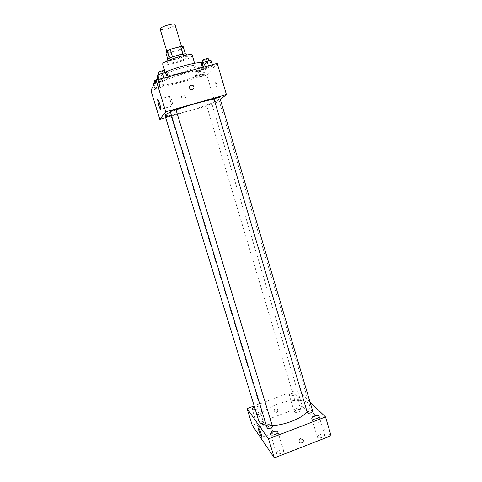 <?xml version="1.0" encoding="UTF-8"?>
<svg xmlns="http://www.w3.org/2000/svg" width="482" height="482" viewBox="0 0 482 482"><rect width="100%" height="100%" fill="white"/><g stroke="black" fill="none" stroke-linecap="round" stroke-linejoin="round"><path stroke-width="0.36" stroke-dasharray="2.41 1.81" d="M160.126 29.101C160.687 29.866 162.898 29.776 166.76 28.836C171.893 27.341 174.635 25.938 174.978 24.618M173.592 51.447C178.708 49.953 181.461 48.64 181.859 47.513C181.738 45.669 166.145 50.381 167.061 51.978C167.579 52.598 169.76 52.418 173.592 51.447M183.1 46.411L181.738 48.833L178.611 50.224L168.417 52.954L165.928 53.068M185.353 53.918L183.997 56.346L181.738 48.833M178.611 50.224L180.864 57.701L170.688 60.455L168.417 52.954M180.864 57.701L183.997 56.346M185.395 54.05L182.931 54.098M170.688 60.455L168.218 60.605L169.363 58.37L172.526 56.978L182.955 54.171M186.594 54.346L186.516 54.713C185.389 57.159 167.049 62.383 166.899 60.298M187.269 57.231L187.353 56.876C187.275 54.623 166.489 60.901 167.664 62.817C168.332 63.558 171.218 63.269 176.316 61.955C182.208 60.256 185.865 58.684 187.269 57.231M168.218 60.605L167.784 59.184M192.27 55.358L192.131 55.918C190.263 59.545 162.994 67.311 162.729 64.275M195.318 66.588C193.372 69.92 166.163 77.716 165.989 74.975C164.272 72.439 195.505 63.009 195.475 66.076L195.318 66.588M202.506 62.66L204.061 63.401L203.766 64.275C200.265 69.637 157.795 81.783 157.361 77.5M157.554 76.752C158.331 75.662 160.687 74.228 164.609 72.451M205.808 71.143L206.121 70.324C206.404 65.757 156.71 80.759 159.476 84.404C161.054 85.802 167.844 84.904 179.858 81.699C191.685 78.458 203.898 73.541 205.808 71.143M208.561 66.245L212.484 65.57L211.574 66.612L206.814 68.317L202.91 68.998L203.747 67.968L208.561 66.245L212.484 65.57L211.574 66.612L206.814 68.317L202.91 68.998L203.747 67.968L208.561 66.245L208.423 65.787M164.127 78.445L168.332 77.698L167.766 78.662L163.073 80.349L158.885 81.103L159.379 80.157L164.127 78.445L168.332 77.698L167.766 78.662L163.073 80.349L158.885 81.103L159.379 80.157L164.127 78.445L163.988 77.988M217.231 63.371L206.856 75.078L150.938 90.562M201.38 74.782L205.085 74.114L204.29 75.029L199.855 76.602L196.168 77.277L196.897 76.379L201.38 74.782L205.085 74.114L204.29 75.029L199.855 76.602L196.168 77.277L196.897 76.379L201.38 74.782L199.928 69.914L203.639 69.269L202.862 70.221L198.421 71.806L194.722 72.463L195.445 71.523L199.928 69.914M159.783 86.284L163.735 85.549L163.241 86.386L158.861 87.947L154.927 88.688L155.361 87.863L159.783 86.284L163.735 85.549L163.241 86.386L158.861 87.947L154.927 88.688L155.361 87.863L159.783 86.284L158.277 81.368L162.235 80.657L161.759 81.536L157.379 83.109L153.433 83.826M220.316 99.473L215.309 103.497L206.856 75.078M215.834 84.772C216.316 86.23 216.677 86.796 216.93 86.459C216.81 84.109 216.34 82.735 215.526 82.326L215.834 84.772C216.31 86.236 216.677 86.796 216.93 86.459C216.804 84.109 216.34 82.735 215.52 82.326L215.834 84.772M164.971 115.421C166.609 116.349 174.315 114.891 188.101 111.041C203.573 106.667 219.437 100.605 218.708 99.196C218.551 98.738 217.002 98.726 214.074 99.172M176.032 109.908L170.465 112.107M215.309 103.497L165.663 117.674M170.248 111.402L175.966 109.691M214.02 98.985L219.659 97.256M208.766 104.895L211.857 103.708C211.905 103.377 206.362 105.064 206.579 105.317L208.766 104.895M168.531 115.867L170.911 115.409C171.128 115.674 165.531 117.343 165.561 117.005L168.531 115.867M184.088 99.178C185.907 98.081 186.028 96.761 184.449 95.219C181.401 95.062 180.72 96.304 182.407 98.943L184.088 99.178C185.907 98.081 186.028 96.761 184.449 95.219C181.401 95.062 180.72 96.304 182.407 98.943L184.088 99.178M170.592 101.841L169.543 96.316C169.803 93.948 173.183 104.004 172.749 105.877C172.417 106.576 171.694 105.233 170.592 101.841M258.701 420.623C258.225 414.906 264.293 409.483 276.915 404.362C291.17 398.831 307.98 399.042 309.528 405.278C310.083 407.212 309.281 409.411 307.118 411.875M272.246 425.504L266.251 425.178M259.906 413.99C261.22 413.454 261.847 412.899 261.792 412.345C261.527 411.068 256.255 412.743 256.749 413.942C257.159 414.526 258.207 414.544 259.906 413.99M307.353 412.652L309.155 411.001C311.035 410.405 312.222 410.447 312.71 411.128M296.376 398.108C298.129 397.548 299.22 397.566 299.659 398.162C300.147 399.343 294.876 400.873 294.641 399.62L296.376 398.108M267.136 428.07C267.07 427.444 267.727 426.841 269.107 426.263C270.92 425.672 272.059 425.714 272.511 426.383M310.004 402.006L297.34 389.817L254.195 405.94M291.616 393.306C290.025 393.945 289.266 394.601 289.327 395.264C289.628 396.861 296.502 394.848 295.87 393.342C295.309 392.589 293.893 392.577 291.616 393.306M255.315 409.579C257.623 408.893 258.798 408.079 258.834 407.133C258.31 406.398 256.948 406.386 254.743 407.097L254.568 407.163M331.062 435.74L302.28 406.368L297.34 389.817M302.28 406.368L252.243 425.335M276.415 412.411C277.668 411.73 278.036 410.76 277.505 409.495C275.174 408.17 274.077 408.899 274.21 411.682L276.415 412.411C277.674 411.73 278.036 410.76 277.505 409.495C275.174 408.17 274.077 408.899 274.21 411.682L276.415 412.411M314.668 416.526L314.957 416.556C314.65 414.496 314.077 413.195 313.24 412.652L314.951 416.556C314.65 414.496 314.077 413.195 313.24 412.652L314.662 416.526M276.433 453.309L276.325 453.086C276.21 452.146 277.084 451.279 278.951 450.477C281.434 449.664 283 449.766 283.657 450.784C284.452 452.682 277.463 455.129 276.433 453.309M257.533 426.257L257.454 426.1C257.382 425.335 258.195 424.6 259.9 423.889C262.094 423.172 263.461 423.214 264.003 424.003C264.666 425.528 258.352 427.733 257.533 426.257M294.478 412.224L294.351 412.002C294.273 411.297 295.02 410.616 296.599 409.965C298.87 409.236 300.298 409.278 300.87 410.092C301.497 411.544 295.472 413.556 294.478 412.224M317.487 437.319L317.301 436.999C317.186 436.144 317.987 435.354 319.699 434.625C322.277 433.8 323.916 433.908 324.621 434.951C325.368 436.752 318.729 438.951 317.487 437.319M272.457 433.011C271.348 431.619 269.004 424.985 269.281 424.015C269.456 422.148 273.306 431.739 272.945 433.149L272.457 433.011M299.28 442.096L299.28 442.096C298.695 440.662 299.111 439.554 300.533 438.771M154.873 82.597L158.277 81.368M157.572 82.729L160.518 81.446C160.5 80.922 154.849 82.597 155.132 83.043L157.572 82.729M163.735 85.549L162.235 80.657M163.241 86.386L161.759 81.536M158.861 87.947L157.379 83.109M154.927 88.688L153.752 84.862M155.361 87.863L154.174 84.007M154.379 80.602L156.831 80.295L159.771 79.006L157.873 79.169M166.736 72.457L166.182 73.463L161.488 75.168L157.295 75.897M161.717 74.734L164.88 73.324C164.85 72.722 158.807 74.523 159.12 75.035L161.717 74.734M168.332 77.698L168.073 76.861M167.766 78.662L166.182 73.463M163.073 80.349L161.488 75.168M158.885 81.103L158.403 79.518M159.379 80.157L159.126 79.319M158.319 72.421L160.922 72.131L164.079 70.709M198.753 71.39L201.825 70.053C201.813 69.535 196.24 71.246 196.517 71.679L198.753 71.39M205.085 74.114L203.639 69.269M204.29 75.029L202.862 70.221M199.855 76.602L198.421 71.806M196.168 77.277L194.722 72.463M196.897 76.379L195.445 71.523M198.036 68.98L201.102 67.637C201.09 67.106 195.511 68.812 195.794 69.263L198.036 68.98M210.947 60.383L210.05 61.467L205.29 63.184L201.374 63.841M205.669 62.714L208.983 61.238C208.959 60.654 203.006 62.491 203.308 62.991L205.669 62.714M212.484 65.57L212.237 64.745M211.574 66.612L210.05 61.467M206.814 68.317L205.29 63.184M202.91 68.998L202.44 67.432M203.747 67.968L203.5 67.143M202.542 60.401L204.904 60.136L208.212 58.647M166.82 51.17L167.061 51.978M181.527 46.405L181.859 47.513M187.353 56.876L186.799 55.02M167.664 62.817L167.103 60.967M195.475 66.076L194.65 63.311M165.989 74.975L165.151 72.216M206.121 70.324L204.061 63.401M159.476 84.404L158.012 79.626M169.543 96.316L157.957 99.563M172.749 105.877L160.795 109.257M309.528 405.278L218.708 99.196M165.561 117.005L256.749 413.942M170.911 115.409L261.792 412.345M299.659 398.162L211.857 103.708M294.641 399.62L206.579 105.317M324.621 434.951L319.114 416.328M317.301 436.999L311.776 418.388M300.87 410.092L295.87 393.342M294.351 412.002L289.327 395.264M264.003 424.003L258.834 407.133M257.454 426.1L252.267 409.224M283.657 450.784L277.939 432.005M276.325 453.086L270.583 434.306M269.281 424.015L258.599 428.076M272.945 433.149L261.961 437.361M160.518 81.446L159.771 79.006M155.132 83.043L154.945 82.44M164.88 73.324L164.717 72.8M159.12 75.035L158.952 74.481M201.825 70.053L201.102 67.637M196.517 71.679L195.794 69.263M208.983 61.238L208.833 60.732M203.308 62.991L203.145 62.431"/><path stroke-width="0.72" d="M181.527 46.405L174.978 24.618C174.749 22.425 159.096 27.155 160.126 29.101L166.82 51.17M167.784 59.184L165.928 53.068L167.037 50.706L170.2 49.285L180.648 46.495L183.1 46.411L185.353 53.918M167.103 60.967L166.899 60.298C165.706 58.322 186.498 52.044 186.594 54.346L186.799 55.02M169.339 58.292L167.037 50.706M182.931 54.098L180.648 46.495M172.508 56.918L170.2 49.285M165.151 72.216L162.729 64.275C160.91 61.413 192.204 51.966 192.27 55.358L194.65 63.311M158.012 79.626L157.361 77.5L157.554 76.752M164.609 72.451C175.834 67.287 197.457 61.738 202.506 62.66M165.663 117.674L159.813 119.343L150.938 90.562L156.078 80.157L217.231 63.371L226.438 94.55L220.316 99.473M214.074 99.172C206.266 100.31 187.709 105.534 176.032 109.908M170.465 112.107C166.676 113.746 164.844 114.849 164.971 115.421L258.701 420.623C259.455 422.919 261.973 424.437 266.251 425.178M159.813 119.343L165.772 111.77L226.438 94.55M175.966 109.691C176.002 109.306 170.001 111.101 170.248 111.402L267.136 428.07C267.438 429.522 273.077 427.751 272.511 426.383L175.966 109.691M219.659 97.256C219.702 96.876 213.779 98.69 214.02 98.985L307.353 412.652C307.624 414.074 313.252 412.472 312.71 411.128L219.659 97.256M165.772 111.77L156.078 80.157M158.723 105.178L157.59 99.66C157.735 97.322 161.108 107.414 160.795 109.257C160.524 109.944 159.831 108.583 158.723 105.178M190.962 85.145L192.74 85.38C195.457 86.832 193.083 91.164 190.504 89.453C188.836 87.754 188.986 86.314 190.962 85.145L192.74 85.38C195.457 86.832 193.083 91.164 190.504 89.453C188.836 87.754 188.986 86.314 190.956 85.145M307.118 411.875C301.425 418.617 284.458 425.299 272.246 425.504M254.195 405.94L247.079 408.603L268.504 438.879L325.531 416.948L310.004 402.006M314.21 416.111C312.487 416.828 311.673 417.587 311.776 418.388C312.161 420.376 319.873 418.207 319.114 416.328C318.433 415.357 316.801 415.285 314.21 416.111M254.568 407.163C252.966 407.856 252.194 408.543 252.267 409.224C252.586 409.827 253.598 409.947 255.315 409.579M273.252 431.8C271.378 432.589 270.486 433.426 270.583 434.306C271.005 436.343 278.729 433.921 277.939 432.005C277.307 431.059 275.746 430.992 273.252 431.8M247.079 408.603L252.243 425.335L274.33 457.9L331.062 435.74L325.531 416.948M274.33 457.9L268.504 438.879M300.533 438.771L303.015 439.566C304.522 441.843 300.587 444.512 299.28 442.096C298.695 440.662 299.111 439.554 300.533 438.771L303.015 439.566C304.516 441.843 300.581 444.506 299.28 442.096M261.521 437.198C260.479 435.776 258.153 429.119 258.364 428.167C258.454 426.329 262.232 435.981 261.961 437.361L261.521 437.198M153.752 84.862L153.433 83.826L153.854 82.964L154.873 82.597M154.174 84.007L153.854 82.964M157.873 79.169L154.379 80.602L154.945 82.44M158.403 79.518L157.295 75.897L157.771 74.909L162.518 73.18L166.736 72.457L168.073 76.861M163.988 77.988L162.518 73.18M159.126 79.319L157.771 74.909M164.717 72.8L164.079 70.709C164.049 70.095 158 71.89 158.319 72.421L158.952 74.481M202.44 67.432L201.374 63.841L202.199 62.768L207.013 61.027L210.947 60.383L212.237 64.745M208.423 65.787L207.013 61.027M203.5 67.143L202.199 62.768M208.833 60.732L208.212 58.647C208.188 58.045 202.229 59.882 202.542 60.401L203.145 62.431M157.957 99.563L157.59 99.66"/></g></svg>
